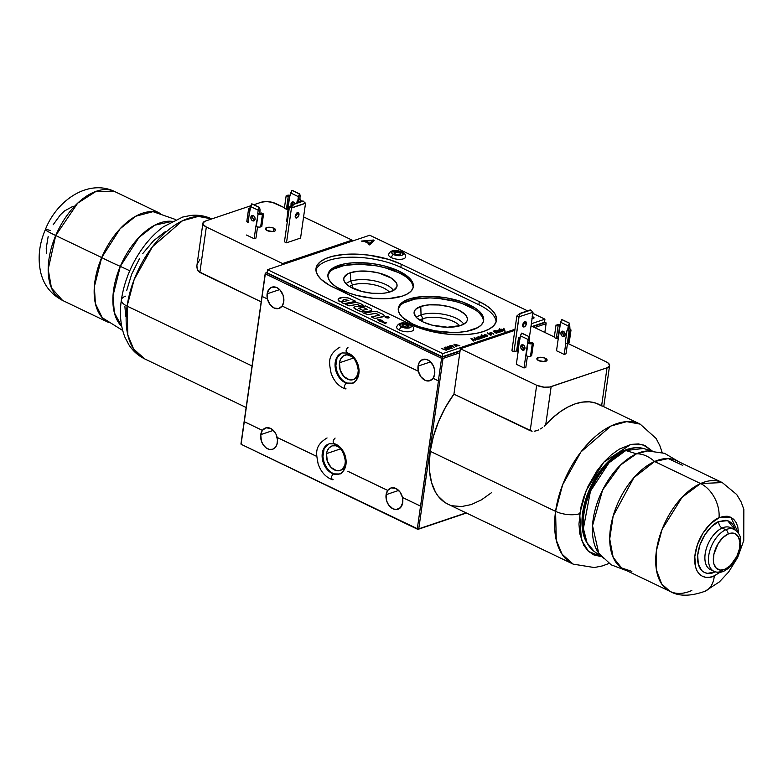 <?xml version="1.0" encoding="UTF-8"?>
<svg xmlns="http://www.w3.org/2000/svg" width="783" height="783" viewBox="0 0 783 783"><rect width="100%" height="100%" fill="white"/><g stroke="black" fill="none" stroke-linecap="round" stroke-linejoin="round"><path stroke-width="1.17" d="M326.55 453.602L340.625 448.855L326.55 453.602L327.235 460.903L330.925 467.294L336.377 470.612L338.266 470.808L341.74 469.751L345.225 464.994A12.939 9.308 71.4 0 1 340.272 470.456A12.939 9.308 71.4 0 1 330.23 466.492A12.939 9.308 71.4 0 1 326.55 453.602A12.939 9.308 71.4 0 1 332.012 445.948A12.939 9.308 71.4 0 1 339.225 447.269A12.939 9.308 71.4 0 0 332.012 445.948A12.939 9.308 71.4 0 0 326.55 453.602L340.625 448.855L326.55 453.602L327.235 460.903L330.925 467.294L336.377 470.612L338.266 470.808L341.74 469.751L345.225 464.994A12.939 9.308 71.4 0 1 340.272 470.456A12.939 9.308 71.4 0 1 330.23 466.492A12.939 9.308 71.4 0 1 326.55 453.602L327.059 451.399L326.55 453.602M339.656 447.573L335.907 445.781L332.198 445.879L329.095 447.856L327.059 451.399L329.095 447.856L332.198 445.879L335.907 445.781L339.656 447.573M353.603 382.515A15.954 11.471 71.4 0 1 346.331 383.083L347.163 383.063L346.331 383.083A15.954 11.471 -108.6 0 0 353.603 382.515A15.954 11.471 -108.6 0 0 358.653 367.139A15.954 11.471 -108.6 0 0 347.76 353.016L346.928 353.035C353.25 355.717 357.019 361.492 358.252 370.359C357.459 379.089 355.423 383.357 352.144 383.171L347.163 383.063C342.651 381.409 339.245 377.484 336.944 371.299L335.848 365.798L337.042 357.87L341.946 352.937L346.928 353.035M346.057 388.867C343.747 387.751 343.845 385.823 346.331 383.083C343.845 385.823 343.747 387.751 346.057 388.867L345.832 388.926M348.034 347.231C345.548 349.972 345.45 351.9 347.76 353.016C345.45 351.9 345.548 349.972 348.034 347.231M346.331 383.083A15.954 11.471 71.4 0 1 335.437 368.959A15.954 11.471 71.4 0 1 340.497 353.593A15.954 11.471 -108.6 0 0 335.437 368.959A15.954 11.471 -108.6 0 0 346.331 383.083M340.674 473.343A15.954 11.471 71.4 0 1 333.411 473.911L334.243 473.891L333.411 473.911A15.954 11.471 -108.6 0 0 340.674 473.343A15.954 11.471 -108.6 0 0 345.734 457.977A15.954 11.471 -108.6 0 0 334.83 443.853L333.998 443.873C340.321 446.545 344.089 452.32 345.323 461.187C344.53 469.917 342.494 474.185 339.215 473.999L334.243 473.891C329.731 472.237 326.315 468.312 324.015 462.127L322.919 456.626L324.113 448.698L329.026 443.765L333.998 443.873M333.127 479.695C330.827 478.579 330.915 476.651 333.411 473.911C330.915 476.651 330.827 478.579 333.127 479.695L332.834 479.764M335.104 438.059C332.618 440.8 332.53 442.728 334.83 443.853C332.53 442.728 332.618 440.8 335.104 438.059M333.411 473.911A15.954 11.471 71.4 0 1 322.508 459.787A15.954 11.471 71.4 0 1 327.568 444.421A15.954 11.471 -108.6 0 0 322.508 459.787A15.954 11.471 -108.6 0 0 333.411 473.911M197.11 264.419L200.037 259.144M202.895 223.263A10.345 4.121 -171.9 0 1 205.459 221.051L202.973 222.94L203.208 224.594L206.33 227.021L199.861 272.455L206.33 227.021A10.345 4.121 -171.9 0 1 202.895 223.263L196.797 266.308L197.375 269.9L198.373 271.388L261.179 301.827L199.861 272.455L197.375 269.9L196.876 265.564M127.11 306.124L252.048 365.964L127.11 306.124L134.167 279.541L152.499 246.694L182.439 220.796L198.246 216.402L211.723 218.907A77.605 44.161 115.6 0 0 127.11 306.124A17.246 6.871 -171.9 0 1 121.385 299.909A17.246 6.871 8.1 0 0 127.11 306.124A77.605 44.161 115.6 0 0 144.669 358.888L133.58 348.944L127.795 334.918L127.11 306.124M253.066 215.521A2.848 2.046 -108.6 0 0 252.674 216.588L250.854 217.204A2.848 2.046 71.4 0 1 252.057 215.511A2.848 2.046 71.4 0 1 254.269 216.382A2.848 2.046 71.4 0 1 255.072 219.22A2.848 2.046 71.4 0 1 253.878 220.904A2.848 2.046 71.4 0 1 251.666 220.033A2.848 2.046 71.4 0 1 250.854 217.204L252.674 216.588A2.848 2.046 -108.6 0 0 254.681 220.287M267.111 230.554A5.178 2.065 -171.9 0 1 265.398 228.675A5.178 2.065 -171.9 0 1 268.549 227.256A5.178 2.065 -171.9 0 1 273.923 228.254L273.463 231.465L273.923 228.254A5.178 2.065 -171.9 0 1 275.636 230.133A5.178 2.065 -171.9 0 1 272.484 231.562A5.178 2.065 -171.9 0 1 267.111 230.554L265.437 228.519L268.275 227.266L273.11 227.922L275.636 229.899L274.941 230.985L272.758 231.543L267.111 230.554M291.247 205.41A2.848 2.046 71.4 0 1 291.041 203.649L292.862 203.032A2.848 2.046 -108.6 0 0 292.92 204.314M295.201 216.715A2.848 1.615 115.6 0 0 296.933 213.769L298.979 214.748A2.848 1.615 -64.4 0 1 295.876 217.948A2.848 1.615 -64.4 0 1 295.23 216.01A2.848 1.615 -64.4 0 1 298.333 212.81A2.848 1.615 -64.4 0 1 298.979 214.748L296.933 213.769L295.436 216.548M286.5 242.808L284.454 241.83L289.407 207.064L291.452 208.043L286.5 242.808L291.452 208.043L289.407 207.064L292.274 204.539L289.407 207.064L284.454 241.83L286.5 242.808L300.574 238.061L305.527 203.296L302.943 200.937L292.274 204.539L302.943 200.937L305.429 203.169L291.589 207.838L292.656 204.725L303.324 201.123L292.274 204.539L291.452 208.043L305.527 203.296L300.574 238.061L286.5 242.808M296.933 212.829L296.933 213.769A2.848 1.615 115.6 0 0 296.963 213.054M298.979 214.748L298.695 213.103L296.728 213.23L295.23 216.01L295.524 217.654L297.481 217.527L298.979 214.748M351.949 241.223L352.105 240.127L282.604 263.558L282.448 264.654L282.604 263.558L352.105 240.127L303.589 216.891L352.105 240.127L351.949 241.223M288.35 209.59L287.126 209.002L288.35 209.59M284.454 207.72L272.367 202.357L266.416 201.554L261.336 202.21A10.345 4.121 -171.9 0 1 275.822 203.59L284.454 207.72M261.336 202.21L253.8 204.754L261.336 202.21M250.873 205.733L205.459 221.051L250.873 205.733M288.418 209.09L286.656 221.481L289.573 196.308L287.557 208.855L286.421 209.237L288.203 196.709L289.338 196.327L288.203 196.709L286.157 195.73L284.376 208.258L286.421 209.237L288.203 196.709L286.157 195.73L284.376 208.258M295.573 216.421L295.886 214.239L295.573 216.421M298.264 200.419L298.392 196.66L290.718 192.98L291.844 190.357L299.742 193.959L291.844 190.357L299.517 194.037L298.392 196.66L299.742 193.959L292.069 190.289L289.818 196.376L290.718 192.98L298.392 196.66L297.883 200.233L299.693 199.626L298.264 200.419M290.601 195.388L287.292 195.349A3.103 1.233 -171.9 0 1 290.376 195.339M300.202 196.044L299.742 193.959L300.075 199.802A3.103 1.233 -171.9 0 1 301.112 200.928A3.103 1.233 -171.9 0 1 300.339 201.593L299.175 202.21L301.083 201.025L299.693 199.626L300.202 196.044M296.874 202.983L297.158 200.996L299.204 201.975L297.158 200.996L298.294 200.614M296.835 214.229L296.121 213.886M293.214 205.156L292.881 204.099M293.253 201.975A2.848 2.046 -108.6 0 0 292.862 203.032L291.041 203.649A2.848 2.046 71.4 0 1 292.245 201.965A2.848 2.046 71.4 0 1 294.946 203.639L293.517 202.073L291.922 202.122L291.041 203.649L291.403 205.772M287.302 221.795L286.656 221.481L287.302 221.795M248.24 222.636L249.64 209.922A3.103 1.233 -171.9 0 1 248.602 208.797A3.103 1.233 -171.9 0 1 249.376 208.131L250.345 207.808L248.632 208.699L250.022 210.108L247.849 222.45A3.103 1.233 8.1 0 1 246.821 221.325L248.602 208.797M257.548 226.923L255.963 238.091L254.142 238.707L255.914 226.316L254.142 238.707L246.469 235.027L254.142 238.707L255.963 238.091L257.548 226.923M259.555 207.515L251.881 203.834L259.555 207.515L251.881 203.834L259.33 207.593L258.204 210.206L250.531 206.536L251.656 203.913L250.022 210.108L250.531 206.536L258.204 210.206L259.555 207.515L260.015 209.599L259.555 207.515M259.897 213.358L260.015 209.599L259.506 213.172L257.695 213.788L258.204 210.206L257.695 213.788L261.512 213.015L263.558 214.004L261.776 226.532L260.641 226.913L262.422 214.385L263.558 214.004L261.776 226.532M261.512 213.015L263.558 214.004L262.422 214.385L258.077 213.965L256.295 226.493A3.103 1.233 8.1 0 0 260.641 226.913L262.422 214.385A3.103 1.233 -171.9 0 1 258.077 213.965L255.914 226.316M254.416 220.18L252.694 217.654M250.854 217.204L251.216 219.318L252.596 220.796L254.778 220.131L255.052 218.154L254.113 216.206L252.498 215.433L250.854 217.204M206.33 227.021L282.604 263.558L206.33 227.021M126.631 290.728L131.681 274.177L139.638 258.351M142.829 253.486L153.556 240.743L165.301 231.631M125.711 316.126L124.908 306.603M121.385 299.909A17.246 6.871 -171.9 0 1 125.672 296.17M493.104 330.945L496.432 333.284L493.104 330.945M494.533 330.416L496.265 330.778L495.942 331.17L497.89 332.785L495.101 331.454L494.533 330.416M454.336 347.564L452.662 345.489L449.922 345.636L451.028 346.536L453.191 346.389L454.336 347.564M452.437 345.646L452.789 346.106L452.104 346.389L450.431 345.89L452.437 345.646M483.63 331.483A51.737 20.612 -171.9 0 1 411.202 324.593L428.477 330.749L448.307 334.224L467.676 334.478L476.24 333.372L483.63 331.483L489.532 328.889L493.74 325.689L496.079 322.009L496.471 317.986L494.885 313.768L491.401 309.53L486.145 305.429L479.313 301.621A51.737 20.612 -171.9 0 1 496.481 320.394A51.737 20.612 -171.9 0 1 483.63 331.483M487.134 335.31L484.657 335.995L486.243 336.445L487.535 335.574L487.085 336.484L485.47 336.641L483.953 335.741L484.54 334.664L487.153 335.153L484.657 335.995M486.517 335.085L485 334.84L484.325 335.535L486.517 335.085M487.555 335.878L486.957 336.69L485.45 336.798L483.855 335.721L484.54 334.664L483.855 335.378M341.721 302.101L343.894 303.706L355.776 301.308L348.269 297.99L342.788 297.383L338.383 298.93L338.227 300.046L339.881 301.778L343.394 301.073L342.837 300.143L343.835 299.468L348.885 300.408L341.877 301.915L341.828 302.61L343.894 303.735L355.727 301.318M338.178 299.468L338.168 299.498A7.576 3.015 8.1 0 0 338.168 299.498A7.576 3.015 8.1 0 0 339.881 301.817L339.881 301.778A7.576 3.015 -171.9 0 1 338.178 299.468A7.576 3.015 -171.9 0 1 342.788 297.383A7.576 3.015 -171.9 0 1 350.657 298.852M460.101 350.755L442.326 356.745L442.777 353.613L514.979 329.261L442.777 353.613L442.326 356.745L267.101 272.817L267.551 269.685L442.777 353.613L267.551 269.685L267.101 272.817M544.498 322.293L544.939 319.161L531.354 323.741L544.939 319.161L544.498 322.293L532.264 326.423M369.723 235.233L267.551 269.685L369.723 235.233L527.576 310.841L369.723 235.233M544.939 319.161L532.832 313.357L544.939 319.161M496.099 321.94A51.737 20.612 8.1 0 0 478.863 304.753L479.313 301.621L401.297 264.253L388.691 259.408L369.224 255.199L359.182 254.24L344.823 254.358L332.393 256.315L325.708 258.566L320.629 261.483L317.34 264.938L316.41 266.837L316.019 270.859L317.604 275.068L321.089 279.316L329.584 285.364L411.202 324.593L333.176 287.214A51.737 20.612 -171.9 0 1 316.019 268.442A51.737 20.612 -171.9 0 1 347.535 254.191A51.737 20.612 -171.9 0 1 401.297 264.253L400.847 267.385L478.863 304.753L479.313 301.621L401.297 264.253L400.847 267.385A51.737 20.612 8.1 0 0 348.924 257.245A51.737 20.612 8.1 0 0 315.94 270.037M487.212 333.01L487.956 333.137L487.212 333.01A51.737 20.612 8.1 0 0 487.506 332.853M365.583 241.174L372.708 240.498M365.309 241.047L369.909 243.249L365.309 241.047L372.884 240.332L369.909 243.249M369.674 244.707L373.843 239.999L361.374 241.076L364.154 241.154L369.459 243.699L368.636 244.57L369.674 244.707M361.462 241.125L364.134 241.311L369.341 243.807L364.154 241.154L369.459 243.699M447.504 346.438L447.24 347.143L449.344 348.288L452.3 348.229L450.979 347.055L448.326 346.331L447.083 346.791L447.524 346.282L448.453 347.906L447.524 346.282M454.062 344.393L456.548 346.732M456.009 345.969L459.552 345.714M441.563 348.523L446.134 350.246M501.374 329.203L505.064 331.307M503.498 328.488L504.086 330.034M499.642 328.801L502.755 331.15M497.567 330.534L497.557 331.493L498.624 332.149L501.629 331.532M480.468 336.299L480.468 337.258L481.848 337.992L484.53 337.297M481.428 334.948L482.259 335.809M472.247 339.284L475.516 340.331M474.88 338.325L477.483 339.675M474.146 337.502L474.919 339.851M471.16 338.589L473.646 340.967M385.784 317.683L388.544 317.947L389.053 317.428L387.937 318.035L385.755 317.663L388.378 317.829L388.828 317.369L388.26 316.812L388.72 317.663M388.299 316.831L389.053 317.399M353.896 307.67L355.384 309.236L362.412 312.045L370.105 311.027L371.788 309.862M345.372 304.411L349.472 305.81L357.028 304.411L360.748 306.036L363.126 306.065L363.684 305.478L361.609 306.153L357.038 304.381L349.472 305.771L345.323 304.391L355.619 302.453L360.033 303.344L363.684 305.448M382.877 322.39L384.962 322.919M384.551 323.193L385.207 323.545L386.626 322.674M379.735 321.304L382.221 322.019L383.807 321.647M387.262 316.88L386.146 317.252L387.722 317.369L387.262 316.88M377.514 319.816L379.589 320.795L380.792 320.453M379.677 319.846L381.928 320.394L379.315 319.464L378.669 319.738L379.667 320.413L377.465 319.797L379.432 320.727L380.832 320.501L379.97 319.767L381.879 320.404M379.716 320.374L378.747 319.601M531.823 318.955L534.143 317.869M368.666 244.599L369.615 244.913L374.098 240.352M338.168 299.498L339.881 301.817L343.394 301.103L342.837 300.173L343.835 299.507L348.836 300.418M363.899 313.288L368 314.678L375.566 313.288L379.471 315.197M371.475 316.909L374.793 318.534L384.071 316.185L384.13 315.383L382.721 314.218L377.2 311.712L374.176 311.321L363.86 313.269L368 314.649L375.918 313.357L379.471 315.167L371.436 316.89L374.803 318.505L383.22 316.753L384.208 315.784M388.192 316.812L386.156 316.391L385.04 317.027L385.686 317.663L385.716 316.586L388.192 316.812M476.876 337.512L476.876 338.471L478.256 339.205L480.948 338.501M488.23 333.636L490.501 335.281M489.346 333.264L491.616 334.909M490.295 333.607L491.421 332.99L493.681 334.214M493.231 331.052L496.285 333.333M494.983 331.366L497.743 332.844M494.66 330.524L495.189 331.14M444.294 347.613L446.985 349.404L449.442 348.993M449.892 345.792L451.008 346.693L453.171 346.546L454.218 347.564M532.117 316.939L533.008 317.82M477.141 337.943L478.746 337.404L479.979 338.442M489.218 333.157L491.401 334.977L490.315 333.45L490.745 332.883L493.828 334.155L491.607 332.609L489.218 333.157M478.902 336.631L476.906 337.356L477.199 338.599L479.059 339.108L481.095 338.452L478.902 336.631M477.473 338.403L477.317 337.512L478.168 337.209L479.999 338.129L479.206 338.833L477.473 338.403M531.853 318.798L534.143 317.888L532.42 316.244M532.137 316.782L533.027 317.663L532.048 318.289M473.412 341.045L472.012 339.019L475.584 340.311L474.801 338.099L477.65 339.616L474.097 337.356L475.007 339.881L470.994 338.403L473.412 341.045M358.917 306.104L354.885 306.672L353.975 308.032L360.904 311.703L365.289 311.967L370.799 310.802L371.788 309.833L370.946 308.629L365.299 305.869L362.852 306.858L358.917 306.104M362.588 310.254L358.634 308.257L362.783 307.318L367.442 309.402L362.588 310.254M481.653 334.723L482.543 335.878L480.498 336.142L480.693 337.307L482.641 337.894L484.687 337.238L481.653 334.723M481.065 337.189L480.909 336.299L481.76 335.995L483.591 336.925L482.798 337.62L481.065 337.189M453.944 344.197L456.313 346.81L455.902 345.851L457.585 345.283L459.836 345.626L453.944 344.197M455.657 345.587L454.727 344.598L456.978 345.146L455.657 345.587M497.851 330.955L499.456 330.279L500.523 331.581L498.154 331.424L497.978 330.69L498.84 330.387L500.66 331.463M499.593 329.663L497.587 330.377L497.782 331.542L499.74 332.129L501.776 331.473L499.593 329.663M484.295 335.457L486.497 335.241M480.733 336.729L482.338 336.201L483.561 337.228M358.634 308.287L363.146 307.337L367.442 309.442M450.411 345.988L452.78 346.174M450.646 347.163L451.762 348.014L450.626 348.386L447.651 346.879L450.646 347.163M444.803 347.848L446.506 347.642L448.913 348.973M441.475 348.406L446.339 350.177L441.475 348.406M488.103 333.538L490.647 335.232L488.103 333.538M501.179 329.124L504.193 330.074L503.821 328.234L505.143 331.278L501.179 329.124M499.515 328.703L502.901 331.101L499.515 328.703M383.69 321.529L382.221 320.824L379.686 321.284L382.486 322.009L383.69 321.529M381.987 321.735L381.311 321.373L383.19 321.49L381.987 321.735M381.252 321.451L383.181 321.519M454.923 344.804L456.704 345.234M382.809 322.361L386.655 322.655L385.207 323.516L382.809 322.361M445.625 348.709L447.964 349.433L449.471 349.032L448.15 347.858L445.498 347.133L444.274 347.74L445.625 348.709M448.639 349.13L444.822 347.691L447.044 347.642L448.825 348.621L448.639 349.13M630.384 448.522A55.877 31.8 115.6 0 0 582.669 512.659L583.12 512.875L582.669 512.659A55.877 31.8 115.6 0 0 585.987 541.2M545.379 358.281A5.178 2.065 -171.9 0 1 547.102 360.16A5.178 2.065 -171.9 0 1 543.94 361.589A5.178 2.065 -171.9 0 1 538.567 360.581L536.893 358.545L539.732 357.293L544.567 357.948L547.092 359.916L546.407 361.012L544.214 361.57L538.567 360.581A5.178 2.065 -171.9 0 1 536.854 358.702A5.178 2.065 -171.9 0 1 540.006 357.283A5.178 2.065 -171.9 0 1 545.379 358.281L544.929 361.482L545.379 358.281M563.124 331.238A2.848 2.046 -108.6 0 0 562.732 332.305L560.912 332.912A2.848 2.046 71.4 0 1 562.116 331.229A2.848 2.046 71.4 0 1 564.328 332.1A2.848 2.046 71.4 0 1 565.13 334.938L564.171 331.923L562.556 331.15L561.215 332.002L560.931 333.979L561.871 335.927L563.486 336.7L565.13 334.938A2.848 2.046 71.4 0 1 563.936 336.621A2.848 2.046 71.4 0 1 561.724 335.75A2.848 2.046 71.4 0 1 560.912 332.912L562.732 332.305A2.848 2.046 -108.6 0 0 564.729 336.005M522.936 344.784A2.848 2.046 -108.6 0 0 522.545 345.851L520.724 346.468A2.848 2.046 71.4 0 1 521.928 344.784A2.848 2.046 71.4 0 1 524.14 345.655A2.848 2.046 71.4 0 1 524.943 348.484L524.59 346.36L523.201 344.892L521.028 345.557L520.744 347.535L522.467 350.06L524.072 350.021L524.943 348.484A2.848 2.046 71.4 0 1 523.749 350.177A2.848 2.046 71.4 0 1 521.537 349.306A2.848 2.046 71.4 0 1 520.724 346.468L522.545 345.851A2.848 2.046 -108.6 0 0 524.551 349.551M530.199 430.689L453.925 394.152A77.605 44.161 115.6 0 0 430.239 451.311L555.578 511.358A77.605 44.161 -64.4 0 1 640.191 424.141L626.713 421.636L610.906 426.03L580.966 451.918L562.634 484.775L555.578 511.358A17.246 6.871 8.1 0 0 579.723 513.658L586.242 490.412L603.81 462.185L630.697 444.48L643.068 444.832L652.161 450.93L645.065 445.605L638.448 443.912L631.108 444.392L619.353 449.109L611.454 454.747L603.859 462.127L596.871 470.974L588.092 486.233L583.697 497.166L580.673 508.216L578.96 524.091L579.763 533.605L583.785 545.379L588.219 551.124L593.847 554.912L601.52 556.664L588.581 551.457L581.358 539.918L579.723 513.658A17.246 6.871 -171.9 0 1 555.578 511.358L556.273 540.153L562.047 554.178L573.136 564.122A77.605 44.161 -64.4 0 1 555.578 511.358L430.239 451.311L433.361 436.562L438.509 421.704L445.458 407.366L453.925 394.152L460.384 348.719L536.668 385.256L530.199 430.689L532.097 431.227L453.925 394.152L460.384 348.719L514.822 330.357L460.384 348.719L536.668 385.256L530.199 430.689M534.202 431.227L536.365 430.767L534.202 431.227M538.508 429.965L536.365 430.767L538.508 429.965M542.443 427.645L540.534 428.908L542.443 427.645M601.608 405.888L595.853 403.128L589.462 401.845L582.562 402.09L575.299 403.832L567.832 407.052L560.315 411.682L552.896 417.613L544.185 426.246L545.731 424.729L551.154 386.636A10.345 4.121 -171.9 0 1 536.668 385.256L544.087 387.184L549.676 387.008L607.031 367.795L601.638 405.672L607.031 367.795L609.517 365.896L608.587 363.4L606.169 361.815A10.345 4.121 -171.9 0 1 609.595 365.573A10.345 4.121 -171.9 0 1 607.031 367.795L551.154 386.636L545.731 424.729A77.605 44.161 115.6 0 1 598.799 404.312L640.191 424.141L656.105 438.46L659.824 445.605L662.193 452.574M526.44 323.702A2.848 1.615 -64.4 0 1 523.338 326.893A2.848 1.615 -64.4 0 1 522.692 324.965L523.504 326.961L524.943 326.472L526.44 323.702L526.147 322.058L524.189 322.185L522.692 324.965A2.848 1.615 -64.4 0 1 525.794 321.764A2.848 1.615 -64.4 0 1 526.44 323.702L524.395 322.713L526.44 323.702M522.662 325.669A2.848 1.615 115.6 0 0 524.395 322.713A2.848 1.615 115.6 0 0 524.414 322.009M529.465 336.954L532.988 312.251L519.051 316.782L520.118 313.67L530.786 310.078L532.89 312.123L530.786 310.078L520.118 313.67L518.904 316.998L513.961 351.763L511.916 350.774L516.858 316.009L518.904 316.998L516.858 316.009L519.726 313.484L516.858 316.009L511.916 350.774L513.961 351.763L519.051 316.782L532.988 312.251L529.465 336.954M530.404 309.892L519.726 313.484L530.404 309.892M524.982 348.044L523.289 348.611L524.982 348.044M516.711 350.833L513.961 351.763L516.711 350.833M524.395 321.774L522.897 325.493M491.607 492.605L481.447 499.848L471.288 504.565L461.52 506.572L452.505 505.789M448.395 504.36L444.597 502.255L438.108 496.099L435.465 492.115L431.541 482.504L429.524 471.033L429.26 464.73L430.239 451.311A77.605 44.161 115.6 0 0 447.798 504.086L573.136 564.122L594.277 567.548L602.186 565.962L609.086 563.447M606.169 361.815L567.998 343.531L606.169 361.815M558.22 338.853L556.37 337.962L558.22 338.853M554.325 336.984L531.05 325.836L554.325 336.984M524.013 367.971L525.785 355.58L524.013 367.971L516.34 364.301L518.111 351.9L516.34 364.301L524.013 367.971L525.833 367.364L527.429 356.187L525.833 367.364L524.013 367.971M521.527 333.176L529.425 336.778L521.752 333.098L520.401 335.799L521.527 333.176M531.647 355.795L533.429 343.267L530.766 343.845L527.948 343.238L526.166 355.766A3.103 1.233 8.1 0 0 530.512 356.177L532.293 343.649L533.429 343.267L531.383 342.288L533.429 343.267L531.647 355.795L530.512 356.177L532.293 343.649A3.103 1.233 -171.9 0 1 527.948 343.238L529.377 342.435L529.425 336.778L529.377 342.435L531.383 342.288L530.248 342.67M529.768 342.621L527.566 343.052L529.2 336.856L528.075 339.47L520.401 335.799L519.511 339.196A3.103 1.233 -171.9 0 1 518.473 338.06A3.103 1.233 -171.9 0 1 519.246 337.395L520.215 337.072L518.503 337.972L519.892 339.372L520.401 335.799L528.075 339.47L525.785 355.58M518.111 351.9L519.511 339.196L517.72 351.724A3.103 1.233 8.1 0 1 516.692 350.588L518.473 338.06M524.287 349.443L522.564 346.918M564.2 354.425L565.815 343.071L564.2 354.425L556.527 350.745L558.289 338.354L556.527 350.745L564.2 354.425L566.021 353.808L567.46 343.717L566.021 353.808L564.2 354.425M561.714 319.63L569.613 323.222L561.94 319.552L560.589 322.244L561.714 319.63M568.164 329.878L567.029 330.269L568.233 329.849L567.753 329.496L569.564 328.889L569.613 323.222L569.955 329.075A3.103 1.233 -171.9 0 1 570.983 330.201A3.103 1.233 -171.9 0 1 570.21 330.866L568.429 343.394A3.103 1.233 8.1 0 0 569.202 342.729L570.983 330.201M568.106 329.907L568.262 325.924L567.753 329.496L569.564 328.889L570.983 330.054L569.075 331.248L570.21 330.866L568.429 343.394L567.293 343.776L569.075 331.248L567.029 330.269L565.248 342.797L567.029 330.269L569.075 331.248L567.293 343.776L565.248 342.797M558.289 338.354L560.589 322.244L568.262 325.924L569.388 323.301L568.262 325.924L560.589 322.244L557.907 338.168L559.688 325.64L558.073 325.973L556.028 324.994L554.247 337.522L556.292 338.501L558.073 325.973L556.028 324.994L554.247 337.522M560.471 324.661L557.163 324.612A3.103 1.233 -171.9 0 1 560.246 324.602M557.584 336.984A3.103 1.233 8.1 0 0 556.517 336.954M564.474 335.897L563.085 334.429L563.026 331.395M400.788 254.044L399.712 252.478A3.445 1.37 -171.9 0 1 400.857 253.731A3.445 1.37 -171.9 0 1 398.762 254.681A3.445 1.37 -171.9 0 1 395.17 254.015A3.445 1.37 -171.9 0 1 394.035 252.762A3.445 1.37 -171.9 0 1 396.129 251.813A3.445 1.37 -171.9 0 1 399.712 252.478L399.653 252.948A3.445 1.37 8.1 0 0 394.045 253.007M388.671 254.132A8.623 3.435 8.1 0 0 391.412 257.666A2.76 1.566 -64.4 0 1 393.585 254.544A5.863 2.339 -171.9 0 1 393.095 251.167A5.863 2.339 -171.9 0 1 401.307 251.94A2.76 1.566 -64.4 0 1 402.159 251.969A2.76 1.566 115.6 0 0 401.307 251.94A5.863 2.339 -171.9 0 1 401.796 255.327A5.863 2.339 -171.9 0 1 393.585 254.544A2.76 1.566 115.6 0 0 391.412 257.666A8.623 3.435 8.1 0 0 399.878 259.359A8.623 3.435 8.1 0 0 405.506 257.372M400.779 253.956A3.445 1.37 8.1 0 0 399.653 252.948L396.511 252.273L393.986 253.124M393.585 254.544L392.214 253.653L391.686 252.234L394.906 250.824L400.377 251.568L403.245 253.8L402.462 255.033L399.986 255.669L393.585 254.544M399.712 252.478L395.953 251.823L394.035 252.919L395.718 254.24L398.939 254.671L400.837 253.839L399.712 252.478M408.873 326.472L407.796 324.916A3.445 1.37 -171.9 0 1 408.941 326.168A3.445 1.37 -171.9 0 1 406.837 327.118A3.445 1.37 -171.9 0 1 403.255 326.452A3.445 1.37 -171.9 0 1 402.11 325.199A3.445 1.37 -171.9 0 1 404.214 324.25A3.445 1.37 -171.9 0 1 407.796 324.916L407.728 325.385A3.445 1.37 8.1 0 0 402.129 325.434M396.756 326.56A8.623 3.435 8.1 0 0 399.496 330.103A2.76 1.566 -64.4 0 1 401.669 326.981A5.863 2.339 -171.9 0 1 401.18 323.594A5.863 2.339 -171.9 0 1 409.392 324.377A2.76 1.566 -64.4 0 1 410.243 324.407A2.76 1.566 115.6 0 0 409.392 324.377A5.863 2.339 -171.9 0 1 409.881 327.764A5.863 2.339 -171.9 0 1 401.669 326.981A2.76 1.566 115.6 0 0 399.496 330.103A8.623 3.435 8.1 0 0 407.963 331.796A8.623 3.435 8.1 0 0 413.581 329.809M408.863 326.394A3.445 1.37 8.1 0 0 407.728 325.385L404.596 324.71L402.071 325.562M401.669 326.981L400.299 326.09L399.77 324.671L402.991 323.262L408.462 323.996L411.329 326.237L410.546 327.47L408.07 328.106L401.669 326.981M407.796 324.916L404.038 324.26L402.11 325.356L403.803 326.668L407.023 327.108L408.912 326.276L407.796 324.916M422.879 318.671A22.071 8.799 -171.9 0 1 459.729 325.826A22.071 8.799 8.1 0 0 422.879 318.671L421.039 314.893A25.076 9.993 -171.9 0 1 445.517 314.707A25.076 9.993 -171.9 0 1 463.732 324.201A25.076 9.993 8.1 0 0 445.517 314.707A25.076 9.993 8.1 0 0 421.039 314.893L420.794 306.407A26.906 10.717 -171.9 0 1 452.055 307.523A26.906 10.717 -171.9 0 1 467.128 320.717A26.906 10.717 -171.9 0 1 460.707 325.522L465.963 322.508L467.177 320.599L467.382 318.505L466.56 316.312L464.75 314.11L458.456 309.99L449.471 306.789L439.165 304.988L429.094 304.851L420.794 306.407L415.538 309.422L414.324 311.34L414.119 313.435L416.752 317.829L423.045 321.94L432.02 325.141L447.504 327.225L460.707 325.522A26.906 10.717 -171.9 0 1 431.727 325.062A26.906 10.717 -171.9 0 1 414.09 313.171A26.906 10.717 -171.9 0 1 420.794 306.407L421.039 314.893A25.076 9.993 8.1 0 0 416.38 317.458A25.076 9.993 -171.9 0 1 421.039 314.893L422.879 318.671A22.071 8.799 8.1 0 0 419.776 320.139A22.071 8.799 -171.9 0 1 422.879 318.671L422.458 321.647L422.879 318.671M483.502 321.255A43.114 17.177 8.1 0 0 469.134 306.398L469.35 304.832A43.114 17.177 -171.9 0 1 483.659 320.472A43.114 17.177 -171.9 0 1 457.389 332.354A43.114 17.177 -171.9 0 1 412.592 323.966L402.521 317.379L399.614 313.846L398.293 310.332L398.616 306.985L400.573 303.912L404.077 301.249L409 299.086L422.291 296.591L430.151 296.346L446.809 297.931L462.567 302.023L475.046 308.003L479.431 311.419L482.338 314.952L483.649 318.466L483.326 321.813L481.379 324.886L477.875 327.558L466.795 331.287L459.65 332.207L451.791 332.452L435.142 330.866L419.375 326.775L412.592 323.966A43.114 17.177 -171.9 0 1 398.293 308.326A43.114 17.177 -171.9 0 1 424.552 296.444A43.114 17.177 -171.9 0 1 469.35 304.832L469.134 306.398A43.114 17.177 8.1 0 0 425.247 297.971A43.114 17.177 8.1 0 0 398.224 309.119M358.144 374.196A12.939 9.308 71.4 0 1 353.202 379.628A12.939 9.308 71.4 0 1 343.16 375.664A12.939 9.308 71.4 0 1 339.479 362.774L353.554 358.027L339.479 362.774L340.165 370.075L343.854 376.466L349.296 379.784L351.195 379.98L354.67 378.923L358.154 374.166M282.154 306.036L418.328 371.259L418.053 366.111L430.572 361.893L418.053 366.111A11.207 8.065 71.4 0 1 422.791 359.475A11.207 8.065 71.4 0 1 431.492 362.911A11.207 8.065 71.4 0 1 434.682 374.078A11.207 8.065 71.4 0 1 433.077 378.326A11.207 8.065 71.4 0 1 429.994 380.704A11.207 8.065 71.4 0 1 418.367 371.25L418.328 371.259A11.207 8.065 71.4 0 1 418.053 366.111L419.238 362.519L421.518 360.082L426.167 359.338L429.407 360.894L433.273 365.72L434.604 369.879L434.682 374.078L433.077 378.326L438.363 380.861L441.573 358.311L443.021 358.448L418.768 528.828L466.12 512.865L418.768 528.828L417.319 528.691L438.46 380.871L420.628 506.151L402.452 497.479A11.207 8.065 71.4 0 1 402.726 502.627A11.207 8.065 71.4 0 1 397.989 509.273A11.207 8.065 71.4 0 1 389.288 505.838A11.207 8.065 71.4 0 1 386.097 494.67L398.664 490.432L386.097 494.67A11.207 8.065 71.4 0 1 387.702 490.422L347.926 471.366L387.751 490.403L386.097 494.67L386.694 500.993L388.583 504.898L392.958 508.823L396.257 509.576L400.514 507.619L402.726 502.627L402.501 497.469L420.53 506.141L417.319 528.691L417.868 529.406L418.768 528.828L417.319 528.691L241.076 444.274L417.868 529.406L466.453 513.022L417.868 529.406L241.076 444.274L265.241 273.296L262.109 296.444L267.404 298.969A11.207 8.065 71.4 0 1 267.13 293.821L279.648 289.602L267.13 293.821A11.207 8.065 71.4 0 1 271.867 287.185A11.207 8.065 71.4 0 1 280.568 290.62A11.207 8.065 71.4 0 1 283.759 301.788A11.207 8.065 71.4 0 1 282.154 306.036A11.207 8.065 71.4 0 1 279.071 308.414A11.207 8.065 71.4 0 1 267.443 298.959L267.13 293.821L269.332 288.839L272.034 287.126L276.898 287.625L279.962 289.925L283.162 295.465L283.759 301.788L282.154 306.036L418.367 371.25L420.863 376.721L424.963 380.264L429.485 380.851L433.116 378.316L438.363 380.861L441.573 358.311L265.32 273.893L262.109 296.444L267.443 298.959L269.939 304.43L274.04 307.973L278.562 308.561L282.193 306.026M260.759 434.624L273.316 430.396L260.759 434.624A11.207 8.065 71.4 0 1 262.364 430.376L244.276 421.685L262.403 430.366A11.207 8.065 71.4 0 1 265.535 427.968A11.207 8.065 71.4 0 1 277.153 437.433L316.763 456.401L277.153 437.433A11.207 8.065 71.4 0 1 277.378 442.591A11.207 8.065 71.4 0 1 272.65 449.236A11.207 8.065 71.4 0 1 263.94 445.801A11.207 8.065 71.4 0 1 260.759 434.624L262.364 430.376L244.286 421.724L240.988 443.677L265.241 273.296L266.142 272.719L265.32 273.893L441.573 358.311L442.385 357.146L443.021 358.448L418.768 528.828L417.868 529.406L241.076 444.274L262.109 296.405L244.276 421.685L262.403 430.366L266.034 427.831L270.566 428.418L274.667 431.962L276.174 434.545L277.485 440.056L276.937 444.499L275.176 447.573L272.484 449.285L269.264 449.373L266.024 447.817L263.245 444.861L261.346 440.956L260.759 434.624M333.509 269.117L344.579 265.378L359.583 264.223L376.241 265.809L384.384 267.571L398.782 272.699L399.007 271.133A43.114 17.177 -171.9 0 1 413.316 286.784A43.114 17.177 -171.9 0 1 387.047 298.656A43.114 17.177 -171.9 0 1 342.249 290.278A43.114 17.177 -171.9 0 1 327.94 274.627A43.114 17.177 -171.9 0 1 354.21 262.745A43.114 17.177 -171.9 0 1 399.007 271.133L398.782 272.699A43.114 17.177 8.1 0 0 354.905 264.272A43.114 17.177 8.1 0 0 327.881 275.42M393.389 290.503A25.076 9.993 8.1 0 0 375.174 281.019A25.076 9.993 8.1 0 0 350.696 281.195L350.451 272.709A26.906 10.717 -171.9 0 1 381.712 273.825A26.906 10.717 -171.9 0 1 396.785 287.028A26.906 10.717 -171.9 0 1 390.355 291.824A26.906 10.717 -171.9 0 1 361.384 291.364A26.906 10.717 -171.9 0 1 343.747 279.472A26.906 10.717 -171.9 0 1 350.451 272.709L350.696 281.195A25.076 9.993 -171.9 0 1 375.174 281.019A25.076 9.993 -171.9 0 1 393.389 290.503L396.834 286.901L397.04 284.806L396.218 282.614L391.666 278.278L379.129 273.101L368.822 271.29L358.751 271.153L350.451 272.709L347.378 274.06L343.972 277.642L343.776 279.737L344.598 281.929L349.14 286.265L361.677 291.442L371.994 293.253L382.065 293.39L386.518 292.813L393.428 290.483M389.386 292.137A22.071 8.799 8.1 0 0 352.536 284.983L350.696 281.195L352.536 284.983A22.071 8.799 -171.9 0 1 389.386 292.137M352.105 287.958L352.536 284.983L352.105 287.958M349.433 286.451A22.071 8.799 -171.9 0 1 352.536 284.983A22.071 8.799 8.1 0 0 349.433 286.451M346.037 283.759A25.076 9.993 -171.9 0 1 350.696 281.195A25.076 9.993 8.1 0 0 346.037 283.759M328.048 274.853L330.005 271.779M413.16 287.557A43.114 17.177 8.1 0 0 398.782 272.699L404.478 275.87M408.863 279.286L411.77 282.82L413.081 286.333M347.975 471.346L387.751 490.403A11.207 8.065 71.4 0 1 390.874 488.015A11.207 8.065 71.4 0 1 402.501 497.469L420.628 506.151L402.501 497.469L400.005 491.998L395.904 488.455L391.383 487.868L387.751 490.403L347.975 471.346M316.763 456.44L277.113 437.443L316.763 456.44M544.851 332.452L546.094 323.692L534.632 327.558L546.094 323.692L546.123 322.919L544.851 332.452M459.807 352.79L443.021 358.448L459.807 352.79M352.575 356.745L346.938 354.758L343.463 355.815L340.85 358.634L339.479 362.774A12.939 9.308 71.4 0 1 344.931 355.11A12.939 9.308 71.4 0 1 352.154 356.441M267.169 272.376L266.142 272.719L442.385 357.146L460.032 351.185L442.385 357.146L266.142 272.719L267.169 272.376M532.773 326.668L545.467 322.381L546.123 322.919L544.547 321.95L545.467 322.381L532.773 326.668M399.007 271.133L409.088 277.72L411.985 281.254L413.307 284.767L412.984 288.124L411.026 291.188L407.522 293.86L402.599 296.023L389.308 298.519L373.168 298.303L356.647 295.406L349.032 293.077L336.553 287.107L332.168 283.681L329.261 280.148L327.95 276.644L328.273 273.287L330.23 270.213L333.734 267.551L344.804 263.812L351.949 262.892L368.088 263.108L376.457 264.243L384.61 266.005L399.007 271.133M398.4 308.551L400.348 305.478M403.852 302.815L414.921 299.077L429.936 297.912L438.206 298.372L454.737 301.259L462.352 303.589L474.821 309.569M479.206 312.985L482.113 316.518L483.424 320.032M601.432 556.566L594.14 551.398L587.064 542.825L583.384 528.515L590.46 491.137L609.008 462.792L625.813 450.528A3.445 2.359 -114.1 0 0 624.501 450.587A3.445 2.359 65.9 0 1 625.813 450.528A57.325 32.622 115.6 0 0 587.074 500.278A57.325 32.622 115.6 0 0 594.14 551.398C582.885 541.924 579.723 526.47 584.647 505.035L591.028 487.153L601.119 470.466C608.254 461.099 616.055 454.473 624.511 450.577C631.176 447.582 637.479 446.887 643.44 448.483A57.325 32.622 115.6 0 0 625.813 450.528L636.501 453.807L625.813 450.528L643.44 448.483L652.033 450.92M603.722 558.191A59.322 33.757 -64.4 0 1 596.411 505.299A59.322 33.757 -64.4 0 1 636.501 453.807L620.684 464.926L602.626 489.982L592.516 525.687L598.731 553.19L611.151 564.817L627.085 570.836M631.861 571.375L621.585 567.959L613.158 557.339L609.712 538.939L613.158 516.017L633.868 477.699L654.588 461.52A34.491 23.549 -114.1 0 0 636.501 453.807A34.491 23.549 65.9 0 1 654.588 461.52A60.36 34.344 115.6 0 0 612.972 516.653A60.36 34.344 115.6 0 0 624.129 569.427L670.121 591.449A60.36 34.344 -64.4 0 1 658.963 538.675A60.36 34.344 -64.4 0 1 700.579 483.542L654.588 461.52L700.579 483.542L682.042 497.332L662.036 529.504L656.448 550.508L656.418 569.916L661.664 583.971L670.121 591.449C678.939 596.519 690.596 596.44 705.091 591.224L719.391 581.896L728.591 572.07L737.733 557.33L743.762 540.515L743.85 509.371L741.07 501.825L736.705 494.523L722.269 482.573L700.579 483.542A27.591 18.841 65.9 0 1 719.039 517.788A27.591 18.841 -114.1 0 0 700.579 483.542A60.36 34.344 -64.4 0 1 722.269 482.573L676.277 460.551A60.36 34.344 115.6 0 0 654.588 461.52L668.251 458.584L682.639 465.347M691.81 590.48A60.36 34.344 -64.4 0 1 670.121 591.449M714.282 575.838C707.793 579.87 693.346 577.952 694.805 556.605C696.86 534.985 712.736 519.481 719.039 517.788L710.494 523.749L702.889 533.213L697.379 544.753L694.805 556.605L695.558 566.961L697.164 571.081L699.522 574.262L702.537 576.386L706.1 577.374L710.064 577.188L714.282 575.838L720.115 572.246L714.282 575.838A27.591 18.841 65.9 0 1 705.189 591.185A27.591 18.841 -114.1 0 0 714.282 575.838M714.595 572.021A5.178 3.533 65.9 0 1 714.634 571.639A5.178 3.533 -114.1 0 0 714.595 572.021C708.958 575.525 696.41 573.851 697.682 555.313C699.473 536.541 713.254 523.083 718.725 521.605L727.613 520.636L735.139 529.954L733.583 525.745L731.537 522.985L728.914 521.135L725.831 520.274L718.725 521.605A5.178 3.533 -114.1 0 0 722.18 528.026A5.178 3.533 65.9 0 1 718.725 521.605L711.307 526.783L704.7 535.004L699.914 545.017L697.682 555.313L698.338 564.308L701.774 570.65L704.397 572.49L707.489 573.352L714.595 572.021M732.144 528.682A23.284 13.252 115.6 0 0 722.18 528.026A23.284 13.252 115.6 0 0 706.139 549.294A23.284 13.252 115.6 0 0 710.435 569.652L714.018 571.365A23.284 13.252 -64.4 0 1 709.711 551.007A23.284 13.252 -64.4 0 1 725.763 529.748L722.18 528.026L725.763 529.748A23.284 13.252 115.6 0 0 710.191 549.46A23.284 13.252 115.6 0 0 712.422 570.347M724.06 571.081A3.445 2.359 -114.1 0 0 725.195 569.163A3.445 2.359 65.9 0 1 724.06 571.081A3.445 2.359 65.9 0 1 722.386 570.993A23.284 13.252 -64.4 0 1 714.018 571.365C717.561 572.755 720.908 572.657 724.04 571.081C732.526 566.471 737.977 558.573 740.395 547.386C740.62 540.143 742.558 535.455 734.131 529.367A23.284 13.252 -64.4 0 0 725.763 529.748A3.445 2.359 65.9 0 1 728.073 534.026A3.445 2.359 -114.1 0 0 725.763 529.748A23.284 13.252 115.6 0 1 735.726 530.394M725.195 569.163A19.829 11.285 -64.4 0 1 713.411 557.516A19.829 11.285 -64.4 0 1 728.073 534.026L722.905 537.627L718.295 543.363L713.939 553.972L713.382 560.834L713.861 563.789L716.259 568.204L720.243 570.093L725.195 569.163L730.363 565.561L736.832 556.429L739.328 549.216L739.886 542.355L738.428 536.913L735.178 533.693L733.025 533.096L728.073 534.026A19.829 11.285 -64.4 0 1 739.857 545.673A19.829 11.285 -64.4 0 1 725.195 569.163M734.131 529.367L730.549 527.654A23.284 13.252 115.6 0 0 722.18 528.026A23.284 13.252 115.6 0 0 706.609 547.748A23.284 13.252 115.6 0 0 708.84 568.624M738.633 533.566L737.752 526.665L736.147 522.555L733.788 519.374L730.774 517.25L727.221 516.251L723.257 516.437L719.039 517.788L730.882 517.299L738.633 533.566M679.233 461.96L664.552 453.318L647.707 450.93L636.501 453.807A59.322 33.757 -64.4 0 1 654.735 451.693M120.288 266.367L129.763 270.761L120.288 266.367L138.992 237.415L154.77 225.181L172.074 221.374A59.322 33.757 115.6 0 0 120.288 266.367A34.491 2.241 -157 0 1 101.702 257.558A34.491 2.241 23 0 0 120.288 266.367A59.322 33.757 115.6 0 0 121.737 326.452L114.347 312.72L112.997 295.749L120.288 266.367M175.774 219.583L152.998 211.655L135.694 216.245L120.151 228.714L101.702 257.558A60.36 34.344 -64.4 0 1 160.721 213.602M55.72 235.526L101.702 257.558L55.72 235.526L77.674 203.169L96.182 191.297L114.739 191.571A60.36 34.344 115.6 0 0 55.72 235.526A27.591 1.791 -157 0 1 45.375 229.546A27.591 1.791 23 0 0 55.72 235.526A60.36 34.344 115.6 0 0 62.591 300.447L51.443 287.968L48.174 269.283L55.72 235.526M53.156 224.76L60.428 214.757L64.588 210.901L73.162 206.223M46.52 253.467L46.226 248.201L48.164 236.495M45.375 229.546A27.591 1.791 -157 0 1 50.318 230.515M108.573 322.479A60.36 34.344 -64.4 0 1 101.702 257.558L94.352 286.647L95.389 303.559L102.211 317.673L122.667 330.455M345.225 388.887C338.52 386.313 333.793 381.018 331.043 373.002C329.594 363.919 326.217 355.482 339.988 347.114M332.295 479.715C325.601 477.141 320.864 471.846 318.113 463.83C316.665 454.747 313.288 446.31 327.059 437.951M211.762 218.927L211.723 218.907C205.029 215.785 197.982 214.65 190.582 215.482L182.664 217.057L163.53 226.718C155.621 232.522 148.516 239.852 142.203 248.71C131.123 264.488 124.184 281.537 121.385 299.86C119.349 313.689 120.562 326.217 125.026 337.424L128.755 344.569C132.748 350.862 138.053 355.629 144.669 358.888L246.136 407.493M301.015 201.593L301.112 200.937M603.752 406.68L609.595 365.592M405.623 256.971C405.868 255.043 404.703 253.379 402.139 251.96C398.165 250.589 391.04 248.426 388.554 254.534M413.708 329.398C413.953 327.48 412.788 325.806 410.223 324.397C406.25 323.017 399.124 320.864 396.638 326.971M157.765 212.183L114.739 191.571C87.98 178.602 56.64 200.585 45.385 229.536C38.984 244.462 37.515 259.124 40.97 273.541C43.388 282.066 47.92 292.539 62.591 300.447L105.617 321.059"/></g></svg>

